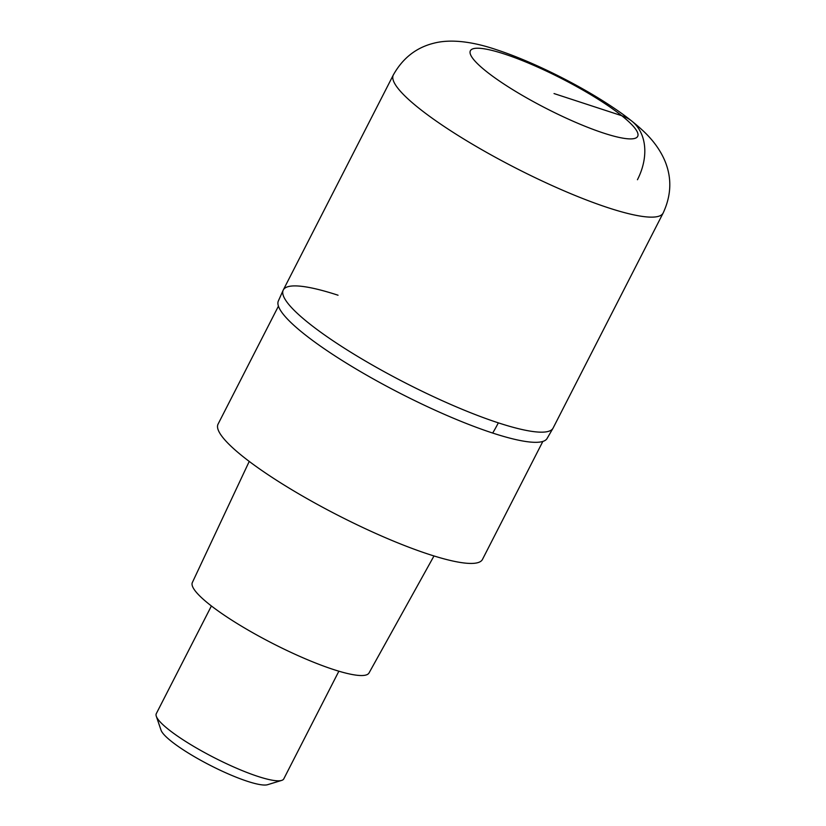 <?xml version="1.0" encoding="UTF-8"?>
<svg xmlns="http://www.w3.org/2000/svg" width="826" height="826" viewBox="0 0 826 826"><rect width="100%" height="100%" fill="white"/><g stroke="black" fill="none" stroke-linecap="round" stroke-linejoin="round"><path stroke-width="1.24" d="M283.277 289.998L393.321 74.97A151.55 27.093 -152.9 0 0 461.558 137.643A151.55 27.093 -152.9 0 0 608.37 207.822A151.55 27.093 -152.9 0 0 663.133 213.046L553.1 428.075L546.967 438.678A150.951 26.99 27.1 0 1 492.678 433.051A150.951 26.99 27.1 0 1 347.519 363.822A150.951 26.99 27.1 0 1 278.259 301.18L283.277 289.998A151.55 27.093 27.1 0 0 351.525 352.681A151.55 27.093 27.1 0 0 498.336 422.85A151.55 27.093 27.1 0 0 553.1 428.075A151.55 27.093 -152.9 0 1 498.336 422.85A151.55 27.093 -152.9 0 1 351.525 352.681A151.55 27.093 -152.9 0 1 283.277 289.998A151.55 27.093 -152.9 0 1 338.04 295.223M278.434 306.147L218.064 424.12A148.504 26.556 27.1 0 0 284.939 485.543A148.504 26.556 27.1 0 0 428.808 554.308A148.504 26.556 27.1 0 0 482.467 559.429L542.837 441.445M249.235 461.414L192.344 582.537A99.244 17.749 27.1 0 0 237.31 623.62A99.244 17.749 27.1 0 0 333.219 669.432A99.244 17.749 27.1 0 0 369.036 672.953L433.991 555.96M211.404 605.964L156.29 713.654A71.594 12.803 27.1 0 0 156.3 716.266A71.594 12.803 27.1 0 0 193.749 746.415A71.594 12.803 27.1 0 0 257.898 776.419A71.594 12.803 27.1 0 0 281.645 780.415A71.594 12.803 27.1 0 0 283.772 778.887L338.877 671.197M156.3 716.266L161.039 730.174A60.856 10.883 27.1 0 0 192.881 755.8A60.856 10.883 27.1 0 0 247.408 781.303A60.856 10.883 27.1 0 0 267.593 784.7L281.645 780.415M554.039 93.565L621.751 115.712A57.593 42.436 -51.5 0 1 637.445 179.727M504.345 54A93.957 16.799 -152.9 0 1 621.751 115.712A93.957 16.799 -152.9 0 1 603.734 133.131A93.957 16.799 -152.9 0 1 486.318 71.418A93.957 16.799 -152.9 0 1 504.345 54M492.678 433.051A119.326 77.799 -71.9 0 0 498.336 422.85M663.133 213.046C671.249 195.617 671.951 178.519 665.25 161.741C660.686 150.59 653.221 140.214 642.865 130.611C634.564 122.909 624.766 115.289 613.46 107.741C580.048 85.181 532.181 61.33 496.436 49.705C476.592 42.921 452.813 38.203 433.691 43.241C416.159 47.619 402.706 58.192 393.321 74.97"/></g></svg>
